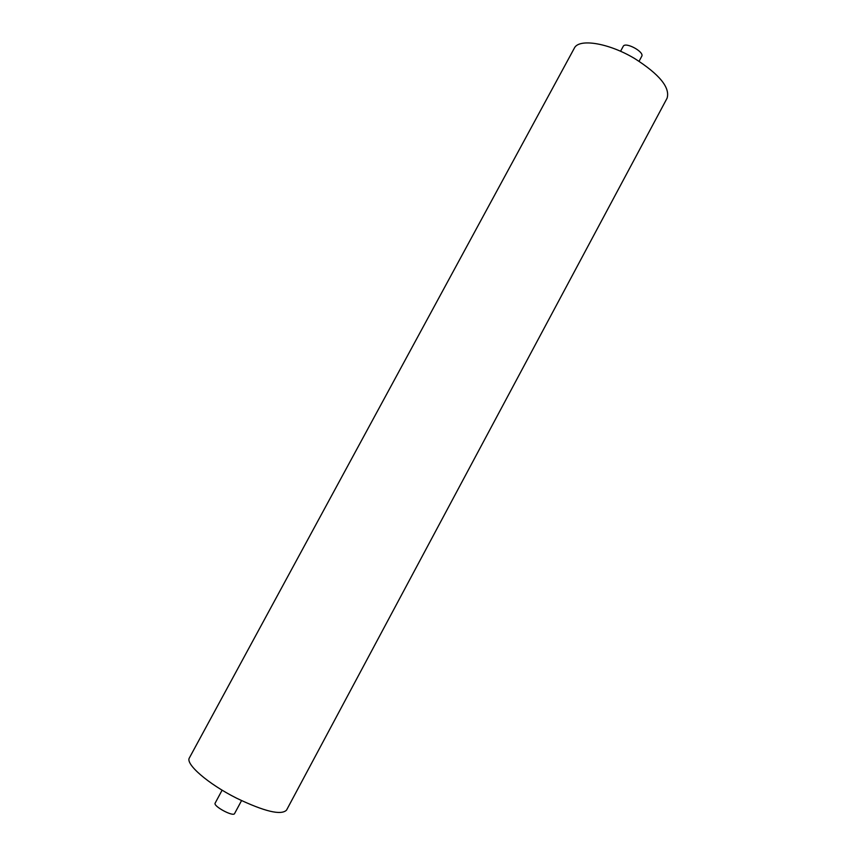 <?xml version="1.0" encoding="UTF-8"?>
<svg xmlns="http://www.w3.org/2000/svg" width="857" height="857" viewBox="0 0 857 857"><rect width="100%" height="100%" fill="white"/><g stroke="black" fill="none" stroke-linecap="round" stroke-linejoin="round"><path stroke-width="1.29" d="M222.124 790.165L215.15 803.105C212.89 806.083 233.34 817.096 234.582 813.572L241.545 800.62M620.554 51.281L623.21 46.364C625.246 41.436 644.71 51.923 641.722 56.326L639.076 61.254M236.639 798.21C264.481 811.536 281.107 815.51 286.527 810.144L667.078 98.212C670.303 87.607 659.483 74.377 634.63 58.522C608.459 42.818 578.668 38.19 574.286 48.249L189.408 757.856C185.037 763.823 208.026 783.898 236.639 798.21"/></g></svg>
